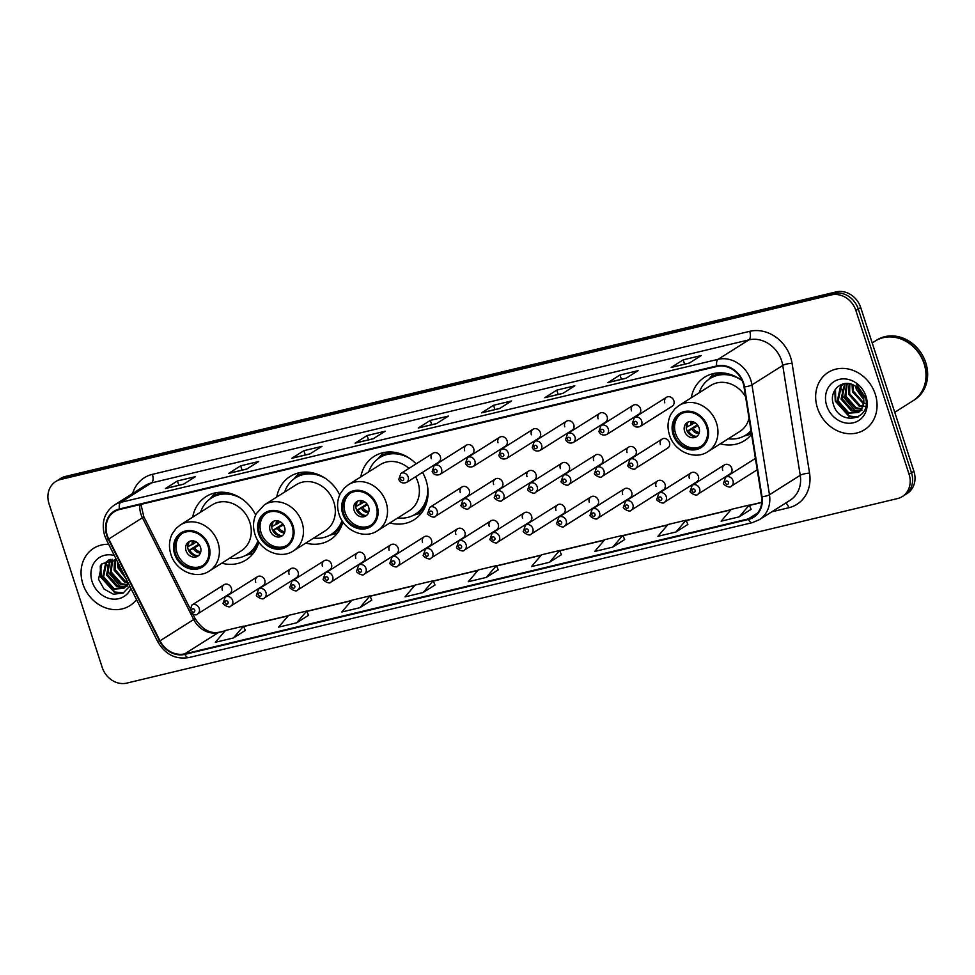 <?xml version="1.0" encoding="UTF-8"?>
<svg xmlns="http://www.w3.org/2000/svg" width="975" height="975" viewBox="0 0 975 975"><rect width="100%" height="100%" fill="white"/><g stroke="black" fill="none" stroke-linecap="round" stroke-linejoin="round"><path stroke-width="1.46" d="M720.318 443.808A37.464 32.382 -122.3 0 0 744.608 440.59A37.464 32.382 -122.3 0 0 751.579 434.35M389.866 522.929A37.464 32.382 -122.3 0 0 414.156 519.712A37.464 32.382 -122.3 0 0 426.075 480.395A37.464 32.382 -122.3 0 0 422.504 472.363M305.809 543.063A37.464 32.382 -122.3 0 0 330.098 539.845A37.464 32.382 -122.3 0 0 342.883 521.893M221.752 563.184A37.464 32.382 -122.3 0 0 246.041 559.967A37.464 32.382 -122.3 0 0 258.826 542.027M257.412 576.737L225.237 597.041A5.302 4.582 57.7 0 1 232.586 600.442A5.302 4.582 57.7 0 1 230.904 606.011L263.067 585.695A5.302 4.582 -122.3 0 0 264.761 580.137A5.302 4.582 -122.3 0 0 257.412 576.737A5.302 4.582 -122.3 0 0 255.73 582.294M290.769 568.742L258.594 589.058A5.302 4.582 57.7 0 1 265.943 592.459A5.302 4.582 57.7 0 1 264.262 598.028L296.424 577.712A5.302 4.582 -122.3 0 0 298.118 572.142A5.302 4.582 -122.3 0 0 290.769 568.742A5.302 4.582 -122.3 0 0 289.087 574.312M324.127 560.759L291.952 581.076A5.302 4.582 57.7 0 1 299.301 584.476A5.302 4.582 57.7 0 1 297.619 590.033L329.782 569.717A5.302 4.582 -122.3 0 0 331.476 564.159A5.302 4.582 -122.3 0 0 324.127 560.759A5.302 4.582 -122.3 0 0 322.445 566.317M357.484 552.764L325.309 573.081A5.302 4.582 57.7 0 1 332.658 576.481A5.302 4.582 57.7 0 1 330.976 582.051L363.151 561.734A5.302 4.582 -122.3 0 0 364.833 556.164A5.302 4.582 -122.3 0 0 357.484 552.764A5.302 4.582 -122.3 0 0 355.802 558.334M390.841 544.781L358.666 565.098A5.302 4.582 57.7 0 1 366.015 568.498A5.302 4.582 57.7 0 1 364.333 574.056L396.508 553.751A5.302 4.582 -122.3 0 0 398.19 548.182A5.302 4.582 -122.3 0 0 390.841 544.781A5.302 4.582 -122.3 0 0 389.159 550.339M424.198 536.798L392.035 557.103A5.302 4.582 57.7 0 1 399.372 560.503A5.302 4.582 57.7 0 1 397.69 566.073L429.865 545.756A5.302 4.582 -122.3 0 0 431.547 540.199A5.302 4.582 -122.3 0 0 424.198 536.798A5.302 4.582 -122.3 0 0 422.516 542.356M457.555 528.803L425.393 549.12A5.302 4.582 57.7 0 1 432.729 552.52A5.302 4.582 57.7 0 1 431.048 558.09L463.222 537.773A5.302 4.582 -122.3 0 0 464.904 532.204A5.302 4.582 -122.3 0 0 457.555 528.803A5.302 4.582 -122.3 0 0 455.873 534.373M490.913 520.821L458.75 541.137A5.302 4.582 57.7 0 1 466.087 544.538A5.302 4.582 57.7 0 1 464.405 550.095L496.58 529.778A5.302 4.582 -122.3 0 0 498.262 524.221A5.302 4.582 -122.3 0 0 490.913 520.821A5.302 4.582 -122.3 0 0 489.231 526.378M524.27 512.826L492.107 533.142A5.302 4.582 57.7 0 1 499.456 536.543A5.302 4.582 57.7 0 1 497.762 542.112L529.937 521.796A5.302 4.582 -122.3 0 0 531.619 516.226A5.302 4.582 -122.3 0 0 524.27 512.826A5.302 4.582 -122.3 0 0 522.588 518.395M557.627 504.843L525.464 525.159A5.302 4.582 57.7 0 1 532.813 528.56A5.302 4.582 57.7 0 1 531.119 534.117L563.294 513.813A5.302 4.582 -122.3 0 0 564.976 508.243A5.302 4.582 -122.3 0 0 557.627 504.843A5.302 4.582 -122.3 0 0 555.945 510.4M590.984 496.86L558.821 517.164A5.302 4.582 57.7 0 1 566.17 520.565A5.302 4.582 57.7 0 1 564.476 526.134L596.651 505.818A5.302 4.582 -122.3 0 0 598.333 500.26A5.302 4.582 -122.3 0 0 590.984 496.86A5.302 4.582 -122.3 0 0 589.302 502.418M624.353 488.865L592.178 509.182A5.302 4.582 57.7 0 1 599.528 512.582A5.302 4.582 57.7 0 1 597.833 518.152L630.008 497.835A5.302 4.582 -122.3 0 0 631.69 492.265A5.302 4.582 -122.3 0 0 624.353 488.865A5.302 4.582 -122.3 0 0 622.659 494.435M657.711 480.882L625.536 501.199A5.302 4.582 57.7 0 1 632.885 504.599A5.302 4.582 57.7 0 1 631.203 510.157L663.366 489.84A5.302 4.582 -122.3 0 0 665.047 484.283A5.302 4.582 -122.3 0 0 657.711 480.882A5.302 4.582 -122.3 0 0 656.017 486.44M691.068 472.887L658.893 493.204A5.302 4.582 57.7 0 1 666.242 496.604A5.302 4.582 57.7 0 1 664.56 502.174L696.723 481.857A5.302 4.582 -122.3 0 0 698.405 476.288A5.302 4.582 -122.3 0 0 691.068 472.887A5.302 4.582 -122.3 0 0 689.374 478.457M724.425 464.904L692.25 485.221A5.302 4.582 57.7 0 1 699.599 488.621A5.302 4.582 57.7 0 1 697.917 494.179L730.08 473.874A5.302 4.582 -122.3 0 0 731.774 468.305A5.302 4.582 -122.3 0 0 724.425 464.904A5.302 4.582 -122.3 0 0 722.731 470.462M224.055 584.72L191.88 605.036A5.302 4.582 57.7 0 1 199.229 608.437A5.302 4.582 57.7 0 1 197.547 613.994L229.71 593.69A5.302 4.582 -122.3 0 0 231.404 588.12A5.302 4.582 -122.3 0 0 224.055 584.72A5.302 4.582 -122.3 0 0 222.361 590.277M461.955 487.013L429.78 507.329A5.302 4.582 57.7 0 1 437.129 510.729A5.302 4.582 57.7 0 1 435.447 516.287L467.622 495.982A5.302 4.582 -122.3 0 0 469.304 490.413A5.302 4.582 -122.3 0 0 461.955 487.013A5.302 4.582 -122.3 0 0 460.273 492.57M495.312 479.018L463.137 499.334A5.302 4.582 57.7 0 1 470.486 502.734A5.302 4.582 57.7 0 1 468.804 508.304L500.979 487.987A5.302 4.582 -122.3 0 0 502.661 482.43A5.302 4.582 -122.3 0 0 495.312 479.018A5.302 4.582 -122.3 0 0 493.63 484.587M528.669 471.035L496.507 491.351A5.302 4.582 57.7 0 1 503.843 494.752A5.302 4.582 57.7 0 1 502.162 500.321L534.337 480.005A5.302 4.582 -122.3 0 0 536.018 474.435A5.302 4.582 -122.3 0 0 528.669 471.035A5.302 4.582 -122.3 0 0 526.987 476.604M562.027 463.052L529.864 483.368A5.302 4.582 57.7 0 1 537.201 486.769A5.302 4.582 57.7 0 1 535.519 492.326L567.694 472.01A5.302 4.582 -122.3 0 0 569.376 466.452A5.302 4.582 -122.3 0 0 562.027 463.052A5.302 4.582 -122.3 0 0 560.345 468.609M595.384 455.057L563.221 475.373A5.302 4.582 57.7 0 1 570.558 478.774A5.302 4.582 57.7 0 1 568.876 484.343L601.051 464.027A5.302 4.582 -122.3 0 0 602.733 458.457A5.302 4.582 -122.3 0 0 595.384 455.057A5.302 4.582 -122.3 0 0 593.702 460.627M628.741 447.074L596.578 467.391A5.302 4.582 57.7 0 1 603.927 470.791A5.302 4.582 57.7 0 1 602.233 476.348L634.408 456.044A5.302 4.582 -122.3 0 0 636.09 450.474A5.302 4.582 -122.3 0 0 628.741 447.074A5.302 4.582 -122.3 0 0 627.059 452.632M662.098 439.079L629.935 459.396A5.302 4.582 57.7 0 1 637.284 462.796A5.302 4.582 57.7 0 1 635.59 468.366L667.765 448.049A5.302 4.582 -122.3 0 0 669.447 442.492A5.302 4.582 -122.3 0 0 662.098 439.079A5.302 4.582 -122.3 0 0 660.416 444.649M432.997 453.204L400.822 473.521A5.302 4.582 57.7 0 1 408.172 476.921A5.302 4.582 57.7 0 1 406.49 482.491L438.653 462.174A5.302 4.582 -122.3 0 0 440.347 456.605A5.302 4.582 -122.3 0 0 432.997 453.204A5.302 4.582 -122.3 0 0 431.303 458.774M466.355 445.222L434.18 465.538A5.302 4.582 57.7 0 1 441.529 468.938A5.302 4.582 57.7 0 1 439.847 474.496L472.01 454.179A5.302 4.582 -122.3 0 0 473.704 448.622A5.302 4.582 -122.3 0 0 466.355 445.222A5.302 4.582 -122.3 0 0 464.673 450.779M499.712 437.227L467.537 457.543A5.302 4.582 57.7 0 1 474.886 460.943A5.302 4.582 57.7 0 1 473.204 466.513L505.367 446.197A5.302 4.582 -122.3 0 0 507.061 440.627A5.302 4.582 -122.3 0 0 499.712 437.227A5.302 4.582 -122.3 0 0 498.03 442.796M533.069 429.244L500.894 449.56A5.302 4.582 57.7 0 1 508.243 452.961A5.302 4.582 57.7 0 1 506.561 458.518L538.724 438.202A5.302 4.582 -122.3 0 0 540.418 432.644A5.302 4.582 -122.3 0 0 533.069 429.244A5.302 4.582 -122.3 0 0 531.387 434.801M566.426 421.249L534.251 441.565A5.302 4.582 57.7 0 1 541.6 444.966A5.302 4.582 57.7 0 1 539.918 450.535L572.093 430.219A5.302 4.582 -122.3 0 0 573.775 424.661A5.302 4.582 -122.3 0 0 566.426 421.249A5.302 4.582 -122.3 0 0 564.744 426.818M599.783 413.266L567.608 433.582A5.302 4.582 57.7 0 1 574.957 436.983A5.302 4.582 57.7 0 1 573.276 442.553L605.451 422.236A5.302 4.582 -122.3 0 0 607.133 416.666A5.302 4.582 -122.3 0 0 599.783 413.266A5.302 4.582 -122.3 0 0 598.102 418.836M633.141 405.283L600.978 425.6A5.302 4.582 57.7 0 1 608.315 429A5.302 4.582 57.7 0 1 606.633 434.558L638.808 414.241A5.302 4.582 -122.3 0 0 640.49 408.683A5.302 4.582 -122.3 0 0 633.141 405.283A5.302 4.582 -122.3 0 0 631.459 410.841M666.498 397.288L634.335 417.605A5.302 4.582 57.7 0 1 641.672 421.005A5.302 4.582 57.7 0 1 639.99 426.575L672.165 406.258A5.302 4.582 -122.3 0 0 673.847 400.688A5.302 4.582 -122.3 0 0 666.498 397.288A5.302 4.582 -122.3 0 0 664.816 402.858M339.714 494.873A37.464 32.382 -122.3 0 0 290.099 476.482A37.464 32.382 -122.3 0 0 276.754 497.031M416.13 463.856A37.464 32.382 -122.3 0 0 374.156 456.361A37.464 32.382 -122.3 0 0 360.811 476.909M742.219 380.786A37.464 32.382 -122.3 0 0 704.596 377.227A37.464 32.382 -122.3 0 0 691.263 397.776M255.657 515.007A37.464 32.382 -122.3 0 0 206.042 496.616A37.464 32.382 -122.3 0 0 192.697 517.164M755.82 460.956A5.302 4.582 -122.3 0 0 756.015 462.235M902.338 496.531L907.152 493.496A21.206 18.33 -122.3 0 0 913.892 471.23L860.706 307.527A21.206 18.33 -122.3 0 0 836.148 291.891L65.422 476.434A21.206 18.33 -122.3 0 0 60.584 478.469L58.183 479.992A21.206 18.33 -122.3 0 1 63.022 477.957A21.206 18.33 -122.3 0 0 58.183 479.992L55.782 481.504A21.206 18.33 -122.3 0 0 49.03 503.77L102.229 667.473A21.206 18.33 -122.3 0 0 126.774 683.109L897.512 498.566A21.206 18.33 -122.3 0 0 902.338 496.531A21.206 18.33 -122.3 0 0 909.078 474.277L855.892 310.562A21.206 18.33 -122.3 0 0 831.334 294.925L60.608 479.481A21.206 18.33 -122.3 0 0 55.782 481.504M831.334 294.925L833.747 293.402L63.022 477.957L833.747 293.402A21.206 18.33 -122.3 0 1 858.293 309.038A21.206 18.33 -122.3 0 0 833.747 293.402L836.148 291.891M909.078 474.277L911.491 472.753L858.293 309.038L911.491 472.753A21.206 18.33 -122.3 0 1 904.751 495.008A21.206 18.33 -122.3 0 0 911.491 472.753L913.892 471.23M82.863 583.891A33.93 29.323 -122.3 0 0 129.882 605.658A33.93 29.323 -122.3 0 0 136.524 599.588A33.93 29.323 -122.3 0 1 129.882 605.658A33.93 29.323 -122.3 0 1 82.863 583.891A33.93 29.323 -122.3 0 1 93.649 548.279A33.93 29.323 -122.3 0 0 82.863 583.891M817.452 407.989A33.93 29.323 -122.3 0 0 864.472 429.756A33.93 29.323 -122.3 0 0 875.257 394.144A33.93 29.323 -122.3 0 0 828.238 372.377A33.93 29.323 -122.3 0 0 817.452 407.989A33.93 29.323 -122.3 0 0 864.472 429.756A33.93 29.323 -122.3 0 0 875.257 394.144A33.93 29.323 -122.3 0 0 828.238 372.377A33.93 29.323 -122.3 0 0 817.452 407.989M107.262 535.409A22.62 19.549 57.7 0 1 114.453 511.668A22.62 19.549 57.7 0 1 119.608 509.498L716.93 366.466A22.62 19.549 57.7 0 1 744.023 386.917L761.524 496.775A22.62 19.549 57.7 0 1 753.419 516.738A22.62 19.549 57.7 0 1 748.264 518.907L184.714 653.859A22.62 19.549 57.7 0 1 160.022 640.807L108.761 539.029A22.62 19.549 57.7 0 1 107.262 535.409M106.787 535.519A23.181 20.036 -122.3 0 0 108.31 539.236L159.571 641.014A23.181 20.036 -122.3 0 0 184.884 654.383L748.434 519.443A23.181 20.036 -122.3 0 0 762.023 496.75L744.522 386.892A23.181 20.036 -122.3 0 0 716.759 365.93L119.438 508.962A23.181 20.036 -122.3 0 0 106.787 535.519M689.264 363.114L701.281 355.522L683.219 359.848L671.202 367.441L689.264 363.114M671.604 367.27L689.459 362.992L671.641 367.258A5.655 2.73 76.5 0 0 671.604 367.27A5.655 2.73 76.5 0 0 671.202 367.441M684.621 364.15L683.219 359.848M626.035 378.263L638.064 370.671L620.003 374.985L607.973 382.59L626.035 378.263M608.388 382.407L626.23 378.142L608.412 382.407A5.655 2.73 76.5 0 0 608.388 382.407A5.655 2.73 76.5 0 0 607.973 382.59M621.392 379.299L620.003 374.985M562.819 393.4L574.836 385.808L556.774 390.134L544.745 397.727L562.819 393.4M545.159 397.544L563.014 393.278L545.196 397.544A5.655 2.73 76.5 0 0 545.159 397.544A5.655 2.73 76.5 0 0 544.745 397.727M558.175 394.436L556.774 390.134M499.59 408.537L511.619 400.944L493.557 405.271L481.528 412.864L499.59 408.537M481.942 412.693L499.785 408.415L481.967 412.681A5.655 2.73 76.5 0 0 481.942 412.693A5.655 2.73 76.5 0 0 481.528 412.864M494.947 409.573L493.557 405.271M183.471 484.234L195.5 476.641L177.438 480.967L165.409 488.56L183.471 484.234M165.823 488.378L183.666 484.112L165.848 488.378A5.655 2.73 76.5 0 0 165.823 488.378A5.655 2.73 76.5 0 0 165.409 488.56M178.827 485.27L177.438 480.967M246.699 469.097L258.716 461.504L240.654 465.831L228.625 473.423L246.699 469.097M229.04 473.241L246.894 468.975L229.076 473.241A5.655 2.73 76.5 0 0 229.04 473.241A5.655 2.73 76.5 0 0 228.625 473.423M242.056 470.133L240.654 465.831M309.916 453.96L321.945 446.355L303.883 450.682L291.854 458.287L309.916 453.96M292.268 458.104L310.111 453.826L292.293 458.104A5.655 2.73 76.5 0 0 292.268 458.104A5.655 2.73 76.5 0 0 291.854 458.287M305.285 454.984L303.883 450.682M373.145 438.811L385.174 431.218L367.1 435.545L355.083 443.138L373.145 438.811M355.485 442.967L373.34 438.689L355.522 442.955A5.655 2.73 76.5 0 0 355.485 442.967A5.655 2.73 76.5 0 0 355.083 443.138M368.501 439.847L367.1 435.545M436.361 423.674L448.39 416.081L430.328 420.408L418.299 428.001L436.361 423.674M418.714 427.83L436.556 423.552L418.75 427.818A5.655 2.73 76.5 0 0 418.714 427.83A5.655 2.73 76.5 0 0 418.299 428.001M431.73 424.71L430.328 420.408M108.676 544.306A33.93 29.323 -122.3 0 0 93.649 548.279A33.93 29.323 -122.3 0 1 108.676 544.306M612.763 547.121L622.842 535.324L604.78 539.65L594.701 551.448L612.763 547.121L624.646 539.565M675.98 531.984L686.071 520.187L668.009 524.513L657.918 536.311L675.98 531.984L687.875 524.428M739.208 516.847L751.116 509.328L749.287 505.05L731.226 509.377L721.147 521.174L739.208 516.847L749.287 505.05M423.089 592.544L434.996 585.024L433.18 580.747L415.106 585.073L405.027 596.871L423.089 592.544L433.18 580.747M359.872 607.681L369.952 595.883L351.89 600.21L341.798 612.008L359.872 607.681L371.755 600.125M296.644 622.818L308.551 615.298L306.723 611.02L288.661 615.347L278.582 627.144L296.644 622.818L306.723 611.02M233.415 637.967L243.506 626.157L225.444 630.484L215.353 642.281L233.415 637.967L245.31 630.398M549.534 562.27L559.626 550.473L541.564 554.787L531.472 566.597L549.534 562.27L561.429 554.702M486.318 577.407L496.397 565.61L478.335 569.936L468.256 581.734L486.318 577.407L498.201 569.839M496.397 565.61L498.225 569.888M369.952 595.883L371.78 600.161M243.506 626.157L245.322 630.447M559.626 550.473L561.442 554.751M622.842 535.324L624.67 539.614M686.071 520.187L687.887 524.465M125.824 578.358L117.914 567.755L117.317 561.466M124.837 576.383L118.865 567.145L118.231 563.27M128.054 582.77L124.495 581.965L114.087 570.168L114.514 559.577M127.652 581.977L125.446 581.356L115.05 569.558L115.208 559.699M126.945 585.122L120.681 584.378L110.273 572.569L112.04 559.357M127.286 584.586L121.631 583.769L111.223 571.972L112.625 559.37M127.469 585.951L125.958 586.743M125.434 586.95L116.854 586.779L106.458 574.982L110.077 559.492M125.836 586.536L117.817 586.182L107.408 574.385L110.516 559.443M128.103 582.879L123.642 588.364L113.039 589.192L102.631 577.395L105.848 562.331L109.419 559.601M124.118 588.047L113.99 588.595L103.594 576.798L106.799 561.734L108.968 559.845M114.307 555.482A23.047 19.927 -122.3 0 0 92.125 581.673A23.047 19.927 -122.3 0 0 111.077 598.869A23.047 19.927 -122.3 0 0 130.894 588.413M116.622 560.077L101.948 563.733L98.524 579.308L104.106 589.095L113.466 594.214L123.118 593.068L129.76 586.17M123.557 592.849L114.879 591.996L101.12 576.725L100.888 565.037M122.899 593.178L114.404 592.3L100.644 577.029L100.254 566.012M120.632 586.901L108.286 572.203L107.384 565.134M175.512 553.824A19.086 16.502 -122.3 0 0 201.959 566.073A19.086 16.502 -122.3 0 0 208.028 546.037A19.086 16.502 -122.3 0 0 181.582 533.8A19.086 16.502 -122.3 0 0 175.512 553.824M182.337 533.349A19.086 16.502 -122.3 0 0 177.011 552.874A19.086 16.502 -122.3 0 0 202.69 565.573M229.405 493.155A33.443 28.897 -122.3 0 0 213.001 496.982L211.502 497.933A33.443 28.897 -122.3 0 0 200.618 512.155M242.166 499.066A33.443 28.897 -122.3 0 0 211.502 497.933M249.819 522.356A27.215 23.522 -122.3 0 0 212.111 504.904L180.241 525.025A27.215 23.522 57.7 0 1 217.961 542.49A27.215 23.522 57.7 0 1 209.308 571.045L241.178 550.924A27.215 23.522 -122.3 0 0 249.819 522.356M229.686 558.175A33.443 28.897 -122.3 0 0 247.199 554.47A33.443 28.897 -122.3 0 0 257.936 540.662M247.199 554.47L248.71 553.52A33.443 28.897 -122.3 0 0 258.643 541.771M186.042 550.717A8.482 7.337 -122.3 0 0 197.803 556.164A8.482 7.337 -122.3 0 0 200.497 547.255A8.482 7.337 -122.3 0 0 188.736 541.82A8.482 7.337 -122.3 0 0 186.042 550.717M189.857 541.259A8.482 7.337 -122.3 0 0 188.151 549.388A8.482 7.337 -122.3 0 0 198.79 555.384M253.415 553.215A36.758 31.773 57.7 0 1 253.061 553.325L245.566 555.421M209.942 498.993L215.061 493.131A36.758 31.773 57.7 0 1 215.304 492.862M188.906 542.393A9.896 8.556 57.7 0 0 188.602 546.305L187.7 546.524M188.602 546.305L196.462 542.063M190.32 553.044A11.31 9.774 57.7 0 1 188.663 550.595L198.827 544.172M197.352 555.762A9.896 8.556 57.7 0 1 189.893 550.302L188.663 550.595M199.424 545.001L189.893 550.302M259.569 533.703A19.086 16.502 -122.3 0 0 286.016 545.951A19.086 16.502 -122.3 0 0 292.086 525.915A19.086 16.502 -122.3 0 0 265.639 513.667A19.086 16.502 -122.3 0 0 259.569 533.703M266.394 513.216A19.086 16.502 -122.3 0 0 261.068 532.752A19.086 16.502 -122.3 0 0 286.748 545.452M313.462 473.033A33.443 28.897 -122.3 0 0 297.058 476.86L295.559 477.799A33.443 28.897 -122.3 0 0 284.676 492.022M326.223 478.932A33.443 28.897 -122.3 0 0 295.559 477.799M333.889 502.235A27.215 23.522 -122.3 0 0 296.168 484.77L264.298 504.892A27.215 23.522 57.7 0 1 302.018 522.356A27.215 23.522 57.7 0 1 293.365 550.924L325.236 530.79A27.215 23.522 -122.3 0 0 333.889 502.235M313.743 538.054A33.443 28.897 -122.3 0 0 331.256 534.349A33.443 28.897 -122.3 0 0 341.993 520.54M331.256 534.349L332.768 533.398A33.443 28.897 -122.3 0 0 342.7 521.637M270.099 530.583A8.482 7.337 -122.3 0 0 281.86 536.031A8.482 7.337 -122.3 0 0 284.554 527.134A8.482 7.337 -122.3 0 0 272.793 521.686A8.482 7.337 -122.3 0 0 270.099 530.583M273.914 521.125A8.482 7.337 -122.3 0 0 272.208 529.254A8.482 7.337 -122.3 0 0 282.848 535.263M337.472 533.093A36.758 31.773 57.7 0 1 337.118 533.191L329.623 535.287M293.999 478.871L299.118 473.009A36.758 31.773 57.7 0 1 299.362 472.729M272.963 522.259A9.896 8.556 57.7 0 0 272.659 526.171L271.757 526.39M272.659 526.171L280.52 521.942M274.377 532.923A11.31 9.774 57.7 0 1 272.72 530.461L282.884 524.05M281.409 535.628A9.896 8.556 57.7 0 1 273.951 530.168L272.72 530.461M283.481 524.879L273.951 530.168M343.627 513.569A19.086 16.502 -122.3 0 0 370.073 525.817A19.086 16.502 -122.3 0 0 376.143 505.781A19.086 16.502 -122.3 0 0 349.696 493.545A19.086 16.502 -122.3 0 0 343.627 513.569M350.452 493.094A19.086 16.502 -122.3 0 0 345.126 512.618A19.086 16.502 -122.3 0 0 370.805 525.318M397.52 452.9A33.443 28.897 -122.3 0 0 381.115 456.727L379.616 457.677A33.443 28.897 -122.3 0 0 368.733 471.9M410.28 458.811A33.443 28.897 -122.3 0 0 379.616 457.677M408.952 468.39A27.215 23.522 -122.3 0 0 380.226 464.648L348.355 484.77A27.215 23.522 57.7 0 1 386.076 502.235A27.215 23.522 57.7 0 1 377.423 530.79L409.293 510.668A27.215 23.522 -122.3 0 0 417.946 482.101A27.215 23.522 -122.3 0 0 415.606 476.726M397.8 517.92A33.443 28.897 -122.3 0 0 415.313 514.215A33.443 28.897 -122.3 0 0 427.477 486.05M415.313 514.215L416.825 513.264A33.443 28.897 -122.3 0 0 427.318 500.102M354.157 510.461A8.482 7.337 -122.3 0 0 365.918 515.909A8.482 7.337 -122.3 0 0 368.611 507A8.482 7.337 -122.3 0 0 356.85 501.552A8.482 7.337 -122.3 0 0 354.157 510.461M357.971 501.004A8.482 7.337 -122.3 0 0 356.265 509.133A8.482 7.337 -122.3 0 0 366.905 515.129M421.529 512.96A36.758 31.773 57.7 0 1 421.176 513.069L413.68 515.166M378.056 458.737L383.175 452.875A36.758 31.773 57.7 0 1 383.419 452.607M357.021 502.137A9.896 8.556 57.7 0 0 356.716 506.049L355.814 506.269M356.716 506.049L364.577 501.808M358.434 512.789A11.31 9.774 57.7 0 1 356.777 510.339L366.941 503.917M365.467 515.507A9.896 8.556 57.7 0 1 358.008 510.035L356.777 510.339M367.538 504.745L358.008 510.035M674.078 434.448A19.086 16.502 -122.3 0 0 700.525 446.696A19.086 16.502 -122.3 0 0 706.582 426.66A19.086 16.502 -122.3 0 0 680.136 414.412A19.086 16.502 -122.3 0 0 674.078 434.448M680.903 413.961A19.086 16.502 -122.3 0 0 675.578 433.497A19.086 16.502 -122.3 0 0 701.257 446.197M727.959 373.778A33.443 28.897 -122.3 0 0 711.567 377.605L710.056 378.544A33.443 28.897 -122.3 0 0 699.185 392.767M740.72 379.677A33.443 28.897 -122.3 0 0 710.056 378.544M745.595 396.788A27.215 23.522 -122.3 0 0 710.678 385.515L678.807 405.637A27.215 23.522 57.7 0 1 716.515 423.101A27.215 23.522 57.7 0 1 707.874 451.669L739.733 431.535A27.215 23.522 -122.3 0 0 749.044 418.421M728.252 438.799A33.443 28.897 -122.3 0 0 745.765 435.094A33.443 28.897 -122.3 0 0 750.994 430.682M745.765 435.094L747.264 434.143A33.443 28.897 -122.3 0 0 751.079 431.194M684.608 431.328A8.482 7.337 -122.3 0 0 696.357 436.776A8.482 7.337 -122.3 0 0 699.063 427.879A8.482 7.337 -122.3 0 0 687.302 422.431A8.482 7.337 -122.3 0 0 684.608 431.328M688.423 421.87A8.482 7.337 -122.3 0 0 686.717 429.999A8.482 7.337 -122.3 0 0 697.344 436.008M708.508 379.616L713.615 373.754A36.758 31.773 57.7 0 1 713.858 373.474M687.473 423.004A9.896 8.556 57.7 0 0 687.156 426.916L686.266 427.135M687.156 426.916L695.029 422.687M688.886 433.668A11.31 9.774 57.7 0 1 687.229 431.206L697.393 424.795M695.918 436.373A9.896 8.556 57.7 0 1 688.46 430.913L687.229 431.206M697.99 425.624L688.46 430.913M894.745 412.315L912.88 400.859A35.344 30.542 -122.3 0 0 924.117 363.76A35.344 30.542 -122.3 0 0 875.136 341.092L872.211 342.944M913.039 400.762A35.344 30.542 -122.3 0 0 913.185 400.676A35.344 30.542 -122.3 0 0 924.422 363.577A35.344 30.542 -122.3 0 0 875.44 340.897A35.344 30.542 -122.3 0 0 875.294 340.994M913.185 400.676L914.538 399.811A35.344 30.542 -122.3 0 0 925.775 362.724A35.344 30.542 -122.3 0 0 876.793 340.043L875.44 340.897M863.765 399.75L856.33 389.439L855.745 386.368M863.582 398.336L856.903 387.197M863.594 403.882L852.503 391.852L852.065 384.467M866.007 403.65L864.447 403.248M863.728 402.992L853.466 391.243L852.893 384.808M862.741 406.88L859.097 406.063L848.689 394.266L849.115 383.675M865.678 406.27L863.704 406.27M862.985 406.197L860.047 405.454L849.639 393.656L849.798 383.797M861.547 409.22L855.27 408.476L844.874 396.667L846.641 383.455M861.876 408.683L856.233 407.867L845.825 396.069L847.214 383.467M862.058 410.048L860.559 410.841M860.023 411.048L851.455 410.877L841.047 399.08L844.679 383.589M860.438 410.633L852.406 410.28L842.01 398.482L845.106 383.541M862.936 406.331A15.978 13.808 -122.3 0 0 862.973 395.911A15.978 13.808 -122.3 0 0 854.588 385.673C842.79 378.178 828.994 390.195 833.125 403.406C838.707 427.257 872.588 419.957 865.386 397.361L856.367 384.296L863.996 396.069L862.936 406.331L860.608 410.438L858.244 412.462L847.641 413.29L837.233 401.493L840.438 386.429L844.021 383.699M858.719 412.145L848.591 412.693L838.183 400.896L841.401 385.832L843.57 383.943M826.727 405.771A23.047 19.927 -122.3 0 0 853.405 422.772A23.047 19.927 -122.3 0 0 865.995 396.362A23.047 19.927 -122.3 0 0 839.304 379.372A23.047 19.927 -122.3 0 0 826.727 405.771M858.158 416.947L849.481 416.093L835.721 400.822L835.49 389.135M861.851 393.217L860.547 391.048M857.5 417.276L849.006 416.398L835.246 401.127L834.844 390.11M855.233 410.999L842.875 396.301L841.973 389.232M862.814 395.423L859.036 389.171M65.422 476.434L60.608 479.481M860.706 307.527L855.892 310.562M139.827 504.66A22.62 19.549 -122.3 0 0 140.936 514.142A22.62 19.549 -122.3 0 0 142.435 517.762L193.696 619.539A22.62 19.549 -122.3 0 0 218.388 632.592L224.993 631.008M132.612 493.508A35.344 30.542 57.7 0 1 152.405 474.35L749.714 331.329A7.069 3.412 -103.5 0 1 748.873 339.873L151.552 482.905A28.275 24.436 -122.3 0 0 145.104 485.623L114.319 505.062A28.275 24.436 57.7 0 1 120.766 502.344A7.069 3.412 76.5 0 0 119.438 508.962M749.714 331.329A35.344 30.542 57.7 0 1 790.628 357.386A35.344 30.542 57.7 0 1 792.053 363.273L809.555 473.131A35.344 30.542 57.7 0 1 788.836 507.731L771.847 511.79M781.609 360.726A28.275 24.436 -122.3 0 0 748.873 339.873L718.088 359.324A28.275 24.436 57.7 0 1 751.957 384.881L769.458 494.739A28.275 24.436 57.7 0 1 759.33 519.699L790.116 500.26A28.275 24.436 -122.3 0 0 800.243 475.3L782.742 365.442A28.275 24.436 -122.3 0 0 781.609 360.726M114.319 505.062C104.362 512.326 101.132 522.466 104.63 535.482L106.446 539.87L108.31 539.236M106.446 539.87L157.706 641.648C165.104 654.383 175.476 659.685 188.809 657.577A7.069 3.412 -103.5 0 1 184.884 654.383M748.434 519.443A7.069 3.412 76.5 0 0 752.359 522.637L759.33 519.699M762.023 496.75A7.069 1.584 -9.1 0 0 769.458 494.739L800.243 475.3A7.069 1.584 170.9 0 1 809.555 473.131M157.706 641.648L159.571 641.014M744.522 386.892A7.069 1.584 -9.1 0 0 751.957 384.881L782.742 365.442A7.069 1.584 170.9 0 1 792.053 363.273M716.759 365.93A7.069 3.412 -103.5 0 1 718.088 359.324L120.766 502.344L151.552 482.905A7.069 3.412 -103.5 0 0 152.405 474.35M785.704 503.039A7.069 3.412 -103.5 0 1 788.836 507.731M748.264 518.907L757.599 513.021M108.761 539.029L142.435 517.762A12.724 0.719 153.3 0 0 143.8 516.677L189.759 607.925M160.022 640.807L193.696 619.539A12.724 0.719 153.3 0 0 195.061 618.455C202.093 629.46 210.173 634.043 219.314 632.19L225.176 630.788M184.714 653.859L218.388 632.592A12.724 6.143 -103.5 0 1 219.314 632.19M243.665 626.535L288.222 615.871M306.893 611.398L351.439 600.734M370.11 596.261L414.668 585.597M433.339 581.124L477.884 570.448M496.555 565.987L541.113 555.311M559.784 550.838L604.342 540.174M623.001 535.702L667.558 525.038M686.229 520.565L730.787 509.901M749.458 505.428L761.731 502.491M208.93 545.829A20.146 17.416 -122.3 0 0 185.603 530.973A20.146 17.416 -122.3 0 0 174.61 554.044A20.146 17.416 -122.3 0 0 197.925 568.9A20.146 17.416 -122.3 0 0 208.93 545.829M222.69 492.217A33.893 29.299 -122.3 0 0 210.344 498.7M246.005 555.189A33.893 29.299 -122.3 0 0 257.168 546.829M192.063 544.696A8.202 7.093 57.7 0 1 192.733 540.832M193.464 543.965A7.776 6.715 57.7 0 1 193.867 540.991M200.399 552.983A8.202 7.093 57.7 0 1 193.355 548.693M200.74 551.887A7.776 6.715 57.7 0 1 194.768 547.95M292.988 525.696A20.146 17.416 -122.3 0 0 269.661 510.839A20.146 17.416 -122.3 0 0 258.668 533.922A20.146 17.416 -122.3 0 0 281.982 548.779A20.146 17.416 -122.3 0 0 292.988 525.696M306.747 472.095A33.893 29.299 -122.3 0 0 294.401 478.579M330.062 535.056A33.893 29.299 -122.3 0 0 341.226 526.695M276.12 524.574A8.202 7.093 57.7 0 1 276.79 520.699M277.522 523.831A7.776 6.715 57.7 0 1 277.924 520.869M284.456 532.85A8.202 7.093 57.7 0 1 277.412 528.56M284.798 531.753A7.776 6.715 57.7 0 1 278.826 527.828M377.045 505.574A20.146 17.416 -122.3 0 0 353.718 490.717A20.146 17.416 -122.3 0 0 342.725 513.788A20.146 17.416 -122.3 0 0 366.039 528.645A20.146 17.416 -122.3 0 0 377.045 505.574M390.804 451.961A33.893 29.299 -122.3 0 0 378.458 458.445M414.119 514.922A33.893 29.299 -122.3 0 0 425.283 506.561M360.177 504.441A8.202 7.093 57.7 0 1 360.847 500.577M361.579 503.709A7.776 6.715 57.7 0 1 361.981 500.736M368.513 512.728A8.202 7.093 57.7 0 1 361.469 508.438M368.855 511.631A7.776 6.715 57.7 0 1 362.883 507.695M707.497 426.441A20.146 17.416 -122.3 0 0 684.17 411.584A20.146 17.416 -122.3 0 0 673.164 434.667A20.146 17.416 -122.3 0 0 696.491 449.524A20.146 17.416 -122.3 0 0 707.497 426.441M721.256 372.84A33.893 29.299 -122.3 0 0 708.91 379.324M744.571 435.801A33.893 29.299 -122.3 0 0 751.213 432.035M690.617 425.319A8.202 7.093 57.7 0 1 691.287 421.444M692.031 424.576A7.776 6.715 57.7 0 1 692.433 421.614M698.965 433.595A8.202 7.093 57.7 0 1 691.921 429.305M699.307 432.498A7.776 6.715 57.7 0 1 693.322 428.573M400.652 479.31A1.767 1.523 -122.3 0 0 403.662 478.591A1.767 1.523 -122.3 0 0 400.652 479.31M434.009 471.327A1.767 1.523 -122.3 0 0 437.019 470.608A1.767 1.523 -122.3 0 0 434.009 471.327M467.366 463.332A1.767 1.523 -122.3 0 0 470.377 462.613A1.767 1.523 -122.3 0 0 467.366 463.332M500.723 455.349A1.767 1.523 -122.3 0 0 503.734 454.63A1.767 1.523 -122.3 0 0 500.723 455.349M534.081 447.367A1.767 1.523 -122.3 0 0 537.091 446.635A1.767 1.523 -122.3 0 0 534.081 447.367M567.438 439.372A1.767 1.523 -122.3 0 0 570.448 438.653A1.767 1.523 -122.3 0 0 567.438 439.372M600.795 431.389A1.767 1.523 -122.3 0 0 603.805 430.67A1.767 1.523 -122.3 0 0 600.795 431.389M634.152 423.394A1.767 1.523 -122.3 0 0 637.162 422.675A1.767 1.523 -122.3 0 0 634.152 423.394M432.62 512.399A1.767 1.523 -122.3 0 0 429.609 513.118A1.767 1.523 -122.3 0 0 432.62 512.399M465.977 504.404A1.767 1.523 -122.3 0 0 462.967 505.135A1.767 1.523 -122.3 0 0 465.977 504.404M499.334 496.421A1.767 1.523 -122.3 0 0 496.324 497.14A1.767 1.523 -122.3 0 0 499.334 496.421M532.691 488.438A1.767 1.523 -122.3 0 0 529.681 489.158A1.767 1.523 -122.3 0 0 532.691 488.438M566.048 480.443A1.767 1.523 -122.3 0 0 563.038 481.163A1.767 1.523 -122.3 0 0 566.048 480.443M599.406 472.461A1.767 1.523 -122.3 0 0 596.395 473.18A1.767 1.523 -122.3 0 0 599.406 472.461M632.763 464.466A1.767 1.523 -122.3 0 0 629.753 465.197A1.767 1.523 -122.3 0 0 632.763 464.466M194.72 610.106A1.767 1.523 -122.3 0 0 191.709 610.825A1.767 1.523 -122.3 0 0 194.72 610.106M228.077 602.123A1.767 1.523 -122.3 0 0 225.067 602.842A1.767 1.523 -122.3 0 0 228.077 602.123M261.434 594.128A1.767 1.523 -122.3 0 0 258.424 594.847A1.767 1.523 -122.3 0 0 261.434 594.128M294.791 586.146A1.767 1.523 -122.3 0 0 291.781 586.865A1.767 1.523 -122.3 0 0 294.791 586.146M328.148 578.151A1.767 1.523 -122.3 0 0 325.138 578.87A1.767 1.523 -122.3 0 0 328.148 578.151M361.506 570.168A1.767 1.523 -122.3 0 0 358.495 570.887A1.767 1.523 -122.3 0 0 361.506 570.168M394.863 562.185A1.767 1.523 -122.3 0 0 391.852 562.904A1.767 1.523 -122.3 0 0 394.863 562.185M428.22 554.19A1.767 1.523 -122.3 0 0 425.21 554.909A1.767 1.523 -122.3 0 0 428.22 554.19M461.577 546.207A1.767 1.523 -122.3 0 0 458.567 546.926A1.767 1.523 -122.3 0 0 461.577 546.207M494.934 538.212A1.767 1.523 -122.3 0 0 491.924 538.931A1.767 1.523 -122.3 0 0 494.934 538.212M528.292 530.229A1.767 1.523 -122.3 0 0 525.281 530.948A1.767 1.523 -122.3 0 0 528.292 530.229M561.649 522.247A1.767 1.523 -122.3 0 0 558.638 522.966A1.767 1.523 -122.3 0 0 561.649 522.247M595.006 514.252A1.767 1.523 -122.3 0 0 591.996 514.971A1.767 1.523 -122.3 0 0 595.006 514.252M628.363 506.269A1.767 1.523 -122.3 0 0 625.353 506.988A1.767 1.523 -122.3 0 0 628.363 506.269M661.72 498.274A1.767 1.523 -122.3 0 0 658.71 498.993A1.767 1.523 -122.3 0 0 661.72 498.274M695.09 490.291A1.767 1.523 -122.3 0 0 692.079 491.01A1.767 1.523 -122.3 0 0 695.09 490.291M755.406 458.408L725.607 477.226A5.302 4.582 57.7 0 1 732.956 480.626A5.302 4.582 57.7 0 1 731.274 486.196L757.222 469.804M728.447 482.296A1.767 1.523 -122.3 0 0 725.437 483.027A1.767 1.523 -122.3 0 0 728.447 482.296M188.809 657.577L752.359 522.637M243.592 626.377L288.405 615.652M306.82 611.24L351.622 600.515M370.049 596.103L414.85 585.378M433.266 580.966L478.079 570.241M496.494 565.829L541.296 555.092M559.711 550.692L604.524 539.955M622.94 535.543L667.741 524.818M686.168 520.406L730.97 509.681M749.385 505.269L761.743 502.308M193.013 614.384L195.061 618.455M143.8 516.677L140.948 504.38M124.605 587.767L123.642 588.364M180.241 525.025L176.183 528.316L172.222 533.849C169.077 540.235 168.638 547.06 170.893 554.336C175.634 570.826 196.28 579.991 209.308 571.045M264.298 504.892L256.279 513.727C253.134 520.114 252.696 526.939 254.95 534.202C259.691 550.692 280.337 559.857 293.365 550.924M348.355 484.77L344.297 488.061L340.336 493.594C337.192 499.98 336.753 506.805 339.008 514.081C343.748 530.571 364.394 539.736 377.423 530.79M678.807 405.637L674.749 408.927L670.776 414.472C667.643 420.859 667.193 427.684 669.459 434.947C674.2 451.437 694.846 460.602 707.874 451.669M744.132 436.032L751.518 433.972M859.194 411.864L858.244 412.462M406.49 482.491C402.809 483.661 400.25 482.649 398.787 479.456L400.822 473.521M439.847 474.496C436.166 475.678 433.607 474.667 432.144 471.473L434.18 465.538M473.204 466.513C469.523 467.683 466.964 466.672 465.502 463.478L467.537 457.543M506.561 458.518C502.881 459.7 500.321 458.689 498.859 455.496L500.894 449.56M539.918 450.535C536.25 451.705 533.678 450.694 532.216 447.501L534.251 441.565M573.276 442.553C569.607 443.722 567.036 442.711 565.573 439.518L567.608 433.582M606.633 434.558C602.964 435.74 600.393 434.728 598.93 431.535L600.978 425.6M639.99 426.575C636.322 427.745 633.75 426.733 632.3 423.54L634.335 417.605M429.78 507.329L427.745 513.264C426.16 513.91 434.033 519.175 435.447 516.287M463.137 499.334L461.102 505.269C459.518 505.915 467.391 511.192 468.804 508.304M496.507 491.351L494.459 497.287C492.875 497.933 500.748 503.197 502.162 500.321M529.864 483.368L527.828 489.304C526.232 489.95 534.105 495.215 535.519 492.326M563.221 475.373L561.186 481.309C559.589 481.955 567.462 487.232 568.876 484.343M596.578 467.391L594.543 473.326C592.946 473.972 600.819 479.237 602.233 476.348M629.935 459.396L627.9 465.331C626.316 465.977 634.177 471.254 635.59 468.366M191.88 605.036L189.845 610.972C188.26 611.617 196.133 616.883 197.547 613.994M225.237 597.041L223.202 602.977C221.618 603.622 229.491 608.9 230.904 606.011M258.594 589.058L256.559 594.994C254.975 595.64 262.848 600.905 264.262 598.028M291.952 581.076L289.916 587.011C288.332 587.657 296.205 592.922 297.619 590.033M325.309 573.081L323.273 579.016C321.689 579.662 329.562 584.939 330.976 582.051M358.666 565.098L356.631 571.033C355.046 571.679 362.919 576.944 364.333 574.056M392.035 557.103L389.988 563.038C388.403 563.684 396.277 568.961 397.69 566.073M425.393 549.12L423.357 555.055C421.761 555.701 429.634 560.966 431.048 558.09M458.75 541.137L456.714 547.072C455.118 547.718 462.991 552.983 464.405 550.095M492.107 533.142L490.072 539.077C488.475 539.723 496.348 545.001 497.762 542.112M525.464 525.159L523.429 531.095C521.844 531.741 529.705 537.006 531.119 534.117M558.821 517.164L556.786 523.1C555.202 523.746 563.062 529.023 564.476 526.134M592.178 509.182L590.143 515.117C588.559 515.763 596.42 521.028 597.833 518.152M625.536 501.199L623.5 507.134C621.916 507.78 629.789 513.045 631.203 510.157M658.893 493.204L656.858 499.139C655.273 499.785 663.146 505.062 664.56 502.174M692.25 485.221L690.215 491.156C688.63 491.802 696.503 497.067 697.917 494.179M725.607 477.226L723.572 483.161C721.987 483.807 729.861 489.084 731.274 486.196"/></g></svg>
